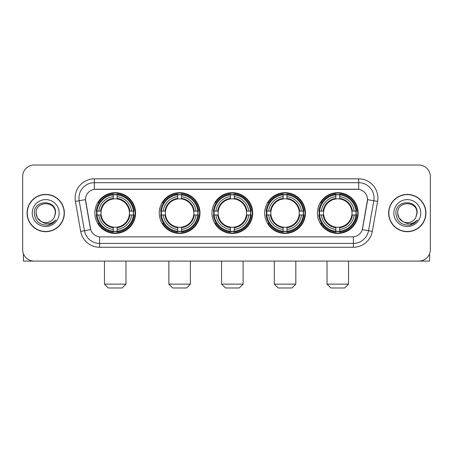 <?xml version="1.0" encoding="UTF-8"?>
<svg xmlns="http://www.w3.org/2000/svg" width="453" height="453" viewBox="0 0 453 453"><rect width="100%" height="100%" fill="white"/><g stroke="black" fill="none" stroke-linecap="round" stroke-linejoin="round"><path stroke-width="0.68" d="M317.417 213.052A20.368 20.368 0 0 0 337.779 233.414A20.368 20.368 0 0 0 358.147 213.052A20.368 20.368 0 0 0 337.779 192.684A20.368 20.368 0 0 0 317.417 213.052M159.252 213.052A20.368 20.368 0 0 0 179.62 233.414A20.368 20.368 0 0 0 199.988 213.052A20.368 20.368 0 0 0 179.62 192.684A20.368 20.368 0 0 0 159.252 213.052M211.976 213.052A20.368 20.368 0 0 0 232.338 233.414A20.368 20.368 0 0 0 252.706 213.052A20.368 20.368 0 0 0 232.338 192.684A20.368 20.368 0 0 0 211.976 213.052M264.694 213.052A20.368 20.368 0 0 0 285.062 233.414A20.368 20.368 0 0 0 305.43 213.052A20.368 20.368 0 0 0 285.062 192.684A20.368 20.368 0 0 0 264.694 213.052M94.853 213.052A20.368 20.368 0 0 0 115.221 233.414A20.368 20.368 0 0 0 135.583 213.052A20.368 20.368 0 0 0 115.221 192.684A20.368 20.368 0 0 0 94.853 213.052M85.475 199.603A10.374 10.374 0 0 0 85.634 201.404L90.379 228.301A10.374 10.374 0 0 0 100.594 236.874L352.406 236.874A10.374 10.374 0 0 0 362.621 228.301L367.366 201.404A10.374 10.374 0 0 0 357.151 189.229L95.849 189.229A10.374 10.374 0 0 0 85.475 199.603L85.589 198.063M96.682 214.971A18.635 18.635 0 0 1 96.682 211.132M266.523 214.971A18.635 18.635 0 0 1 266.523 211.132M213.805 214.971A18.635 18.635 0 0 1 213.805 211.132M161.081 214.971A18.635 18.635 0 0 1 161.081 211.132M319.246 214.971A18.635 18.635 0 0 1 319.246 211.132M27.067 213.052A18.635 18.635 0 0 0 45.708 231.687A18.635 18.635 0 0 0 64.343 213.052A18.635 18.635 0 0 0 45.708 194.416A18.635 18.635 0 0 0 27.067 213.052M388.657 213.052A18.635 18.635 0 0 0 407.292 231.687A18.635 18.635 0 0 0 425.933 213.052A18.635 18.635 0 0 0 407.292 194.416A18.635 18.635 0 0 0 388.657 213.052M94.315 178.85L94.315 189.343L358.685 189.343L358.685 182.695A15.368 15.368 0 0 1 373.821 200.736L368.538 230.707A15.368 15.368 0 0 1 353.402 243.408L99.598 243.408A15.368 15.368 0 0 1 84.462 230.707L79.179 200.736A15.368 15.368 0 0 1 94.315 182.695L358.685 182.695L358.685 178.85A19.213 19.213 0 0 1 377.604 201.404L372.321 231.375A19.213 19.213 0 0 1 353.402 247.247L99.598 247.247A19.213 19.213 0 0 1 80.679 231.375L75.396 201.404A19.213 19.213 0 0 1 94.315 178.85L358.685 178.85M352.406 236.874L100.594 236.874M377.604 201.404L367.525 199.626L362.304 229.609L372.321 231.375M80.679 231.375L90.696 229.609L85.475 199.626L79.179 200.736A15.368 15.368 0 0 1 78.947 198.063M362.621 228.301L362.559 228.629M90.441 228.629L90.379 228.301M430.35 176.545A11.529 11.529 0 0 0 418.821 165.017L34.179 165.017A11.529 11.529 0 0 0 22.65 176.545L22.65 249.558A11.529 11.529 0 0 0 34.179 261.081L418.821 261.081A11.529 11.529 0 0 0 430.35 249.558L430.35 176.545L430.35 249.558M22.65 176.545L22.65 249.558M418.821 165.017L34.179 165.017M34.179 261.081L418.821 261.081M64.15 213.052A18.443 18.443 0 0 0 45.708 194.609A18.443 18.443 0 0 0 27.259 213.052A18.443 18.443 0 0 0 45.708 231.494A18.443 18.443 0 0 0 64.15 213.052M41.319 221.596L37.384 217.853L36.098 213.052C35.51 200.656 55.9 200.656 55.311 213.052L54.258 217.423L55.543 213.052C56.495 199.178 33.901 199.518 34.32 213.052C35.085 221.223 39.592 225.243 47.837 225.113C51.189 224.467 53.85 222.751 55.815 219.965C51.382 224.224 46.574 224.779 41.393 221.636A9.609 9.609 0 0 0 54.258 217.423L55.311 213.182M41.393 221.636C38.035 219.784 36.268 216.919 36.098 213.052M32.259 213.052A13.448 13.448 0 0 0 45.708 226.5A13.448 13.448 0 0 0 59.156 213.052A13.448 13.448 0 0 0 45.708 199.603A13.448 13.448 0 0 0 32.259 213.052M55.787 220.005L52.384 223.318M52.305 223.369L47.893 225.101M23.42 253.697L23.42 261.081L67.995 261.081M425.741 213.052A18.443 18.443 0 0 0 407.292 194.609A18.443 18.443 0 0 0 388.85 213.052A18.443 18.443 0 0 0 407.292 231.494A18.443 18.443 0 0 0 425.741 213.052M402.853 221.568L398.974 217.853L397.689 213.052C397.1 200.656 417.49 200.656 416.902 213.052L415.848 217.423L417.134 213.052C418.085 199.178 395.486 199.518 395.911 213.052C396.675 221.223 401.182 225.243 409.421 225.113C412.779 224.467 415.441 222.751 417.406 219.965C412.972 224.224 408.164 224.779 402.983 221.636L402.972 221.63A9.609 9.609 0 0 0 415.848 217.423L416.902 213.182M402.983 221.636C399.625 219.784 397.859 216.919 397.689 213.052M393.844 213.052A13.448 13.448 0 0 0 407.292 226.5A13.448 13.448 0 0 0 420.741 213.052A13.448 13.448 0 0 0 407.292 199.603A13.448 13.448 0 0 0 393.844 213.052M417.377 220.005L413.968 223.318M413.889 223.369L409.484 225.101M122.134 287.983L108.301 287.983L104.462 284.139L125.979 284.139L122.134 287.983M129.303 214.971A14.219 14.219 0 0 0 117.14 198.963L117.14 198.963A14.219 14.219 0 0 0 101.132 214.971A14.219 14.219 0 0 0 129.303 214.971L129.875 214.971L129.303 214.971A14.219 14.219 0 0 1 117.14 227.14L117.14 229.461A16.523 16.523 0 0 0 131.63 214.971L134.179 214.971A19.06 19.06 0 0 1 117.14 232.015L117.14 231.24A18.29 18.29 0 0 0 133.409 214.971M97.067 214.971A18.25 18.25 0 0 1 97.067 211.132M117.14 194.898A18.25 18.25 0 0 0 113.295 194.898M133.369 211.132A18.25 18.25 0 0 1 133.369 214.971M134.179 211.132A19.06 19.06 0 0 0 117.14 194.088L117.14 194.864A18.29 18.29 0 0 1 133.409 211.132L134.179 211.132M96.257 214.971A19.06 19.06 0 0 0 113.295 232.015L113.295 231.24A18.29 18.29 0 0 1 97.027 214.971L96.257 214.971M133.409 211.132L131.63 211.132A16.523 16.523 0 0 0 117.14 196.642L117.14 194.864M117.14 231.24L117.14 229.461M97.027 214.971L98.805 214.971A16.523 16.523 0 0 0 113.295 229.461L113.295 231.24M117.14 196.642L117.14 198.397A14.779 14.779 0 0 1 129.875 211.132L131.63 211.132M131.63 214.971L129.875 214.971A14.779 14.779 0 0 1 117.14 227.706M113.295 229.461L113.295 227.14A14.219 14.219 0 0 1 101.132 214.971L98.805 214.971M129.303 211.132L129.875 211.132M117.14 231.2A18.25 18.25 0 0 1 113.295 231.2M113.295 194.088A19.06 19.06 0 0 0 96.257 211.132L97.027 211.132A18.29 18.29 0 0 1 113.295 194.864L113.295 194.088M113.295 194.864L113.295 196.642A16.523 16.523 0 0 0 98.805 211.132L97.027 211.132M113.295 198.941L113.295 196.642M98.805 211.132L100.566 211.132A14.779 14.779 0 0 1 113.295 198.397M113.295 227.14L113.295 227.706A14.779 14.779 0 0 1 100.566 214.971M99.23 202.678L98.142 202.678A19.983 19.983 0 0 1 135.198 213.052A19.983 19.983 0 0 1 98.142 223.425L99.23 223.425M186.54 287.983L172.706 287.983L168.861 284.139L190.379 284.139L186.54 287.983M193.708 214.971A14.219 14.219 0 0 0 181.54 198.963L181.54 198.963A14.219 14.219 0 0 0 165.532 214.971A14.219 14.219 0 0 0 193.708 214.971L194.275 214.971L193.708 214.971A14.219 14.219 0 0 1 181.54 227.14L181.54 229.461A16.523 16.523 0 0 0 196.03 214.971L198.584 214.971A19.06 19.06 0 0 1 181.54 232.015L181.54 231.24A18.29 18.29 0 0 0 197.808 214.971M161.472 214.971A18.25 18.25 0 0 1 161.472 211.132M181.54 194.898A18.25 18.25 0 0 0 177.701 194.898M197.768 211.132A18.25 18.25 0 0 1 197.768 214.971M198.584 211.132A19.06 19.06 0 0 0 181.54 194.088L181.54 194.864A18.29 18.29 0 0 1 197.808 211.132L198.584 211.132M160.656 214.971A19.06 19.06 0 0 0 177.701 232.015L177.701 231.24A18.29 18.29 0 0 1 161.432 214.971L160.656 214.971M197.808 211.132L196.03 211.132A16.523 16.523 0 0 0 181.54 196.642L181.54 194.864M181.54 231.24L181.54 229.461M161.432 214.971L163.21 214.971A16.523 16.523 0 0 0 177.701 229.461L177.701 231.24M181.54 196.642L181.54 198.397A14.779 14.779 0 0 1 194.275 211.132L196.03 211.132M196.03 214.971L194.275 214.971A14.779 14.779 0 0 1 181.54 227.706M177.701 229.461L177.701 227.14A14.219 14.219 0 0 1 165.532 214.971L163.21 214.971M193.708 211.132L194.275 211.132M181.54 231.2A18.25 18.25 0 0 1 177.701 231.2M177.701 194.088A19.06 19.06 0 0 0 160.656 211.132L161.432 211.132A18.29 18.29 0 0 1 177.701 194.864L177.701 194.088M177.701 194.864L177.701 196.642A16.523 16.523 0 0 0 163.21 211.132L161.432 211.132M177.701 198.941L177.701 196.642M163.21 211.132L164.966 211.132A14.779 14.779 0 0 1 177.701 198.397M177.701 227.14L177.701 227.706A14.779 14.779 0 0 1 164.966 214.971M163.635 202.678L162.542 202.678A19.983 19.983 0 0 1 199.603 213.052A19.983 19.983 0 0 1 162.542 223.425L163.635 223.425M239.258 287.983L225.424 287.983L221.579 284.139L243.102 284.139L239.258 287.983M246.426 214.971A14.219 14.219 0 0 0 234.263 198.963L234.263 198.963A14.219 14.219 0 0 0 218.255 214.971A14.219 14.219 0 0 0 246.426 214.971L246.998 214.971L246.426 214.971A14.219 14.219 0 0 1 234.263 227.14L234.263 229.461A16.523 16.523 0 0 0 248.754 214.971L251.302 214.971A19.06 19.06 0 0 1 234.263 232.015L234.263 231.24A18.29 18.29 0 0 0 250.532 214.971M214.19 214.971A18.25 18.25 0 0 1 214.19 211.132M234.263 194.898A18.25 18.25 0 0 0 230.418 194.898M250.492 211.132A18.25 18.25 0 0 1 250.492 214.971M251.302 211.132A19.06 19.06 0 0 0 234.263 194.088L234.263 194.864A18.29 18.29 0 0 1 250.532 211.132L251.302 211.132M213.38 214.971A19.06 19.06 0 0 0 230.418 232.015L230.418 231.24A18.29 18.29 0 0 1 214.15 214.971L213.38 214.971M250.532 211.132L248.754 211.132A16.523 16.523 0 0 0 234.263 196.642L234.263 194.864M234.263 231.24L234.263 229.461M214.15 214.971L215.928 214.971A16.523 16.523 0 0 0 230.418 229.461L230.418 231.24M234.263 196.642L234.263 198.397A14.779 14.779 0 0 1 246.998 211.132L248.754 211.132M248.754 214.971L246.998 214.971A14.779 14.779 0 0 1 234.263 227.706M230.418 229.461L230.418 227.14A14.219 14.219 0 0 1 218.255 214.971L215.928 214.971M246.426 211.132L246.998 211.132M234.263 231.2A18.25 18.25 0 0 1 230.418 231.2M230.418 194.088A19.06 19.06 0 0 0 213.38 211.132L214.15 211.132A18.29 18.29 0 0 1 230.418 194.864L230.418 194.088M230.418 194.864L230.418 196.642A16.523 16.523 0 0 0 215.928 211.132L214.15 211.132M230.418 198.941L230.418 196.642M215.928 211.132L217.683 211.132A14.779 14.779 0 0 1 230.418 198.397M230.418 227.14L230.418 227.706A14.779 14.779 0 0 1 217.683 214.971M216.353 202.678L215.266 202.678A19.983 19.983 0 0 1 252.321 213.052A19.983 19.983 0 0 1 215.266 223.425L216.353 223.425M291.975 287.983L278.142 287.983L274.303 284.139L295.82 284.139L291.975 287.983M299.15 214.971A14.219 14.219 0 0 0 286.981 198.963L286.981 198.963A14.219 14.219 0 0 0 270.973 214.971A14.219 14.219 0 0 0 299.15 214.971L299.716 214.971L299.15 214.971A14.219 14.219 0 0 1 286.981 227.14L286.981 229.461A16.523 16.523 0 0 0 301.471 214.971L304.025 214.971A19.06 19.06 0 0 1 286.981 232.015L286.981 231.24A18.29 18.29 0 0 0 303.25 214.971M266.908 214.971A18.25 18.25 0 0 1 266.908 211.132M286.981 194.898A18.25 18.25 0 0 0 283.142 194.898M303.21 211.132A18.25 18.25 0 0 1 303.21 214.971M304.025 211.132A19.06 19.06 0 0 0 286.981 194.088L286.981 194.864A18.29 18.29 0 0 1 303.25 211.132L304.025 211.132M266.098 214.971A19.06 19.06 0 0 0 283.142 232.015L283.142 231.24A18.29 18.29 0 0 1 266.874 214.971L266.098 214.971M303.25 211.132L301.471 211.132A16.523 16.523 0 0 0 286.981 196.642L286.981 194.864M286.981 231.24L286.981 229.461M266.874 214.971L268.652 214.971A16.523 16.523 0 0 0 283.142 229.461L283.142 231.24M286.981 196.642L286.981 198.397A14.779 14.779 0 0 1 299.716 211.132L301.471 211.132M301.471 214.971L299.716 214.971A14.779 14.779 0 0 1 286.981 227.706M283.142 229.461L283.142 227.14A14.219 14.219 0 0 1 270.973 214.971L268.652 214.971M299.15 211.132L299.716 211.132M286.981 231.2A18.25 18.25 0 0 1 283.142 231.2M283.142 194.088A19.06 19.06 0 0 0 266.098 211.132L266.874 211.132A18.29 18.29 0 0 1 283.142 194.864L283.142 194.088M283.142 194.864L283.142 196.642A16.523 16.523 0 0 0 268.652 211.132L266.874 211.132M283.142 198.941L283.142 196.642M268.652 211.132L270.407 211.132A14.779 14.779 0 0 1 283.142 198.397M283.142 227.14L283.142 227.706A14.779 14.779 0 0 1 270.407 214.971M269.071 202.678L267.983 202.678A19.983 19.983 0 0 1 305.045 213.052A19.983 19.983 0 0 1 267.983 223.425L269.071 223.425M344.699 287.983L330.866 287.983L327.021 284.139L348.538 284.139L344.699 287.983M351.868 214.971A14.219 14.219 0 0 0 339.705 198.963L339.705 198.963A14.219 14.219 0 0 0 323.697 214.971A14.219 14.219 0 0 0 351.868 214.971L352.434 214.971L351.868 214.971A14.219 14.219 0 0 1 339.705 227.14L339.705 229.461A16.523 16.523 0 0 0 354.195 214.971L356.743 214.971A19.06 19.06 0 0 1 339.705 232.015L339.705 231.24A18.29 18.29 0 0 0 355.973 214.971M319.631 214.971A18.25 18.25 0 0 1 319.631 211.132M339.705 194.898A18.25 18.25 0 0 0 335.86 194.898M355.933 211.132A18.25 18.25 0 0 1 355.933 214.971M356.743 211.132A19.06 19.06 0 0 0 339.705 194.088L339.705 194.864A18.29 18.29 0 0 1 355.973 211.132L356.743 211.132M318.821 214.971A19.06 19.06 0 0 0 335.86 232.015L335.86 231.24A18.29 18.29 0 0 1 319.591 214.971L318.821 214.971M355.973 211.132L354.195 211.132A16.523 16.523 0 0 0 339.705 196.642L339.705 194.864M339.705 231.24L339.705 229.461M319.591 214.971L321.37 214.971A16.523 16.523 0 0 0 335.86 229.461L335.86 231.24M339.705 196.642L339.705 198.397A14.779 14.779 0 0 1 352.434 211.132L354.195 211.132M354.195 214.971L352.434 214.971A14.779 14.779 0 0 1 339.705 227.706M335.86 229.461L335.86 227.14A14.219 14.219 0 0 1 323.697 214.971L321.37 214.971M351.868 211.132L352.434 211.132M339.705 231.2A18.25 18.25 0 0 1 335.86 231.2M335.86 194.088A19.06 19.06 0 0 0 318.821 211.132L319.591 211.132A18.29 18.29 0 0 1 335.86 194.864L335.86 194.088M335.86 194.864L335.86 196.642A16.523 16.523 0 0 0 321.37 211.132L319.591 211.132M335.86 198.941L335.86 196.642M321.37 211.132L323.125 211.132A14.779 14.779 0 0 1 335.86 198.397M335.86 227.14L335.86 227.706A14.779 14.779 0 0 1 323.125 214.971M321.794 202.678L320.707 202.678A19.983 19.983 0 0 1 357.762 213.052A19.983 19.983 0 0 1 320.707 223.425L321.794 223.425M429.58 253.697L429.58 261.081L385.005 261.081M353.402 236.828L353.402 247.247M99.598 247.247L99.598 236.828M75.396 201.404L79.179 200.736M113.295 231.375A18.426 18.426 0 0 0 117.14 231.375M133.544 214.971A18.426 18.426 0 0 0 133.544 211.132M117.14 194.728A18.426 18.426 0 0 0 113.295 194.728M177.701 231.375A18.426 18.426 0 0 0 181.54 231.375M197.944 214.971A18.426 18.426 0 0 0 197.944 211.132M181.54 194.728A18.426 18.426 0 0 0 177.701 194.728M230.418 231.375A18.426 18.426 0 0 0 234.263 231.375M250.662 214.971A18.426 18.426 0 0 0 250.662 211.132M234.263 194.728A18.426 18.426 0 0 0 230.418 194.728M283.142 231.375A18.426 18.426 0 0 0 286.981 231.375M303.385 214.971A18.426 18.426 0 0 0 303.385 211.132M286.981 194.728A18.426 18.426 0 0 0 283.142 194.728M335.86 231.375A18.426 18.426 0 0 0 339.705 231.375M356.103 214.971A18.426 18.426 0 0 0 356.103 211.132M339.705 194.728A18.426 18.426 0 0 0 335.86 194.728M125.979 261.081L125.979 284.139M104.462 261.081L104.462 284.139M190.379 261.081L190.379 284.139M168.861 261.081L168.861 284.139M243.102 261.081L243.102 284.139M221.579 261.081L221.579 284.139M295.82 261.081L295.82 284.139M274.303 261.081L274.303 284.139M348.538 261.081L348.538 284.139M327.021 261.081L327.021 284.139"/></g></svg>
